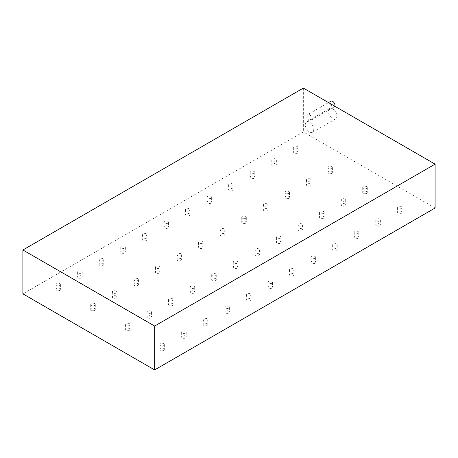 <?xml version="1.0" encoding="UTF-8"?>
<svg xmlns="http://www.w3.org/2000/svg" width="458" height="458" viewBox="0 0 458 458"><rect width="100%" height="100%" fill="white"/><g stroke="black" fill="none" stroke-linecap="round" stroke-linejoin="round"><path stroke-width="0.34" stroke-dasharray="2.29 1.72" d="M376.47 225.84A2.29 1.322 180 0 1 375.795 224.907A2.29 1.322 180 0 1 377.209 223.687A2.29 1.322 180 0 1 379.705 223.973A2.29 1.322 180 0 1 380.375 224.907A2.29 1.322 180 0 1 378.961 226.126A2.29 1.322 180 0 1 376.47 225.84M376.47 220.951A2.29 1.322 180 0 1 375.795 220.017A2.29 1.322 180 0 1 377.209 218.792A2.29 1.322 180 0 1 379.705 219.079A2.29 1.322 180 0 1 380.375 220.017A2.29 1.322 180 0 1 378.961 221.237A2.29 1.322 180 0 1 376.47 220.951M341.794 205.825A2.29 1.322 180 0 1 341.124 204.892A2.29 1.322 180 0 1 342.538 203.673A2.29 1.322 180 0 1 345.034 203.959A2.29 1.322 180 0 1 345.704 204.892A2.29 1.322 180 0 1 344.29 206.111A2.29 1.322 180 0 1 341.794 205.825M341.794 200.93A2.29 1.322 180 0 1 341.124 199.997A2.29 1.322 180 0 1 342.538 198.778A2.29 1.322 180 0 1 345.034 199.064A2.29 1.322 180 0 1 345.704 199.997A2.29 1.322 180 0 1 344.29 201.217A2.29 1.322 180 0 1 341.794 200.93M334.781 106.222A3.269 1.889 60 0 1 334.26 106.834A3.269 1.889 60 0 1 332.628 106.674A3.269 1.889 60 0 1 330.493 103.794A3.269 1.889 60 0 1 330.991 101.172M309.516 114.677A3.269 1.889 60 0 1 311.652 117.563A3.269 1.889 60 0 1 311.148 120.179A3.269 1.889 60 0 1 309.516 120.019A3.269 1.889 60 0 1 307.381 117.139A3.269 1.889 60 0 1 307.879 114.517A3.269 1.889 60 0 1 309.516 114.677M332.628 108.809A5.994 3.458 60 0 1 336.544 114.088A5.994 3.458 60 0 1 335.622 118.891A5.994 3.458 60 0 1 332.628 118.593A5.994 3.458 60 0 1 328.712 113.315A5.994 3.458 60 0 1 329.634 108.512A5.994 3.458 60 0 1 332.628 108.809M309.516 122.154A5.994 3.458 60 0 1 313.427 127.433A5.994 3.458 60 0 1 312.511 132.236A5.994 3.458 60 0 1 309.516 131.938A5.994 3.458 60 0 1 305.6 126.66A5.994 3.458 60 0 1 306.517 121.857A5.994 3.458 60 0 1 309.516 122.154M398.042 213.388A2.29 1.322 180 0 1 397.372 212.455A2.29 1.322 180 0 1 398.781 211.23A2.29 1.322 180 0 1 401.277 211.516A2.29 1.322 180 0 1 401.947 212.455A2.29 1.322 180 0 1 400.532 213.674A2.29 1.322 180 0 1 398.042 213.388M398.042 208.493A2.29 1.322 180 0 1 397.372 207.56A2.29 1.322 180 0 1 398.781 206.34A2.29 1.322 180 0 1 401.277 206.627A2.29 1.322 180 0 1 401.947 207.56A2.29 1.322 180 0 1 400.532 208.779A2.29 1.322 180 0 1 398.042 208.493M320.222 213.388A2.29 1.322 180 0 1 319.552 212.455A2.29 1.322 180 0 1 320.966 211.23A2.29 1.322 180 0 1 323.457 211.516A2.29 1.322 180 0 1 324.132 212.455A2.29 1.322 180 0 1 322.718 213.674A2.29 1.322 180 0 1 320.222 213.388M320.222 218.283A2.29 1.322 180 0 1 319.552 217.344A2.29 1.322 180 0 1 320.966 216.124A2.29 1.322 180 0 1 323.457 216.411A2.29 1.322 180 0 1 324.132 217.344A2.29 1.322 180 0 1 322.718 218.569A2.29 1.322 180 0 1 320.222 218.283M298.65 225.84A2.29 1.322 180 0 1 297.981 224.907A2.29 1.322 180 0 1 299.395 223.687A2.29 1.322 180 0 1 301.885 223.973A2.29 1.322 180 0 1 302.555 224.907A2.29 1.322 180 0 1 301.146 226.126A2.29 1.322 180 0 1 298.65 225.84M298.65 230.735A2.29 1.322 180 0 1 297.981 229.802A2.29 1.322 180 0 1 299.395 228.582A2.29 1.322 180 0 1 301.885 228.868A2.29 1.322 180 0 1 302.555 229.802A2.29 1.322 180 0 1 301.146 231.021A2.29 1.322 180 0 1 298.65 230.735M277.079 238.297A2.29 1.322 180 0 1 276.409 237.364A2.29 1.322 180 0 1 277.817 236.145A2.29 1.322 180 0 1 280.313 236.431A2.29 1.322 180 0 1 280.983 237.364A2.29 1.322 180 0 1 279.569 238.584A2.29 1.322 180 0 1 277.079 238.297M277.079 243.192A2.29 1.322 180 0 1 276.409 242.253A2.29 1.322 180 0 1 277.817 241.034A2.29 1.322 180 0 1 280.313 241.32A2.29 1.322 180 0 1 280.983 242.253A2.29 1.322 180 0 1 279.569 243.479A2.29 1.322 180 0 1 277.079 243.192M255.507 250.755A2.29 1.322 180 0 1 254.831 249.816A2.29 1.322 180 0 1 256.245 248.597A2.29 1.322 180 0 1 258.741 248.883A2.29 1.322 180 0 1 259.411 249.816A2.29 1.322 180 0 1 257.997 251.041A2.29 1.322 180 0 1 255.507 250.755M255.507 255.644A2.29 1.322 180 0 1 254.831 254.711A2.29 1.322 180 0 1 256.245 253.492A2.29 1.322 180 0 1 258.741 253.778A2.29 1.322 180 0 1 259.411 254.711A2.29 1.322 180 0 1 257.997 255.93A2.29 1.322 180 0 1 255.507 255.644M233.929 263.207A2.29 1.322 180 0 1 233.259 262.274A2.29 1.322 180 0 1 234.673 261.054A2.29 1.322 180 0 1 237.17 261.341A2.29 1.322 180 0 1 237.839 262.274A2.29 1.322 180 0 1 236.425 263.493A2.29 1.322 180 0 1 233.929 263.207M233.929 268.102A2.29 1.322 180 0 1 233.259 267.169A2.29 1.322 180 0 1 234.673 265.943A2.29 1.322 180 0 1 237.17 266.23A2.29 1.322 180 0 1 237.839 267.169A2.29 1.322 180 0 1 236.425 268.388A2.29 1.322 180 0 1 233.929 268.102M212.357 275.664A2.29 1.322 180 0 1 211.688 274.726A2.29 1.322 180 0 1 213.102 273.506A2.29 1.322 180 0 1 215.592 273.792A2.29 1.322 180 0 1 216.262 274.726A2.29 1.322 180 0 1 214.854 275.951A2.29 1.322 180 0 1 212.357 275.664M212.357 280.554A2.29 1.322 180 0 1 211.688 279.62A2.29 1.322 180 0 1 213.102 278.401A2.29 1.322 180 0 1 215.592 278.687A2.29 1.322 180 0 1 216.262 279.62A2.29 1.322 180 0 1 214.854 280.84A2.29 1.322 180 0 1 212.357 280.554M190.786 288.116A2.29 1.322 180 0 1 190.116 287.183A2.29 1.322 180 0 1 191.53 285.964A2.29 1.322 180 0 1 194.02 286.25A2.29 1.322 180 0 1 194.69 287.183A2.29 1.322 180 0 1 193.276 288.403A2.29 1.322 180 0 1 190.786 288.116M190.786 293.011A2.29 1.322 180 0 1 190.116 292.078A2.29 1.322 180 0 1 191.53 290.859A2.29 1.322 180 0 1 194.02 291.145A2.29 1.322 180 0 1 194.69 292.078A2.29 1.322 180 0 1 193.276 293.297A2.29 1.322 180 0 1 190.786 293.011M169.214 300.574A2.29 1.322 180 0 1 168.544 299.641A2.29 1.322 180 0 1 169.952 298.416A2.29 1.322 180 0 1 172.448 298.702A2.29 1.322 180 0 1 173.118 299.641A2.29 1.322 180 0 1 171.704 300.86A2.29 1.322 180 0 1 169.214 300.574M169.214 305.463A2.29 1.322 180 0 1 168.544 304.53A2.29 1.322 180 0 1 169.952 303.31A2.29 1.322 180 0 1 172.448 303.597A2.29 1.322 180 0 1 173.118 304.53A2.29 1.322 180 0 1 171.704 305.749A2.29 1.322 180 0 1 169.214 305.463M147.636 313.026A2.29 1.322 180 0 1 146.966 312.093A2.29 1.322 180 0 1 148.381 310.873A2.29 1.322 180 0 1 150.877 311.159A2.29 1.322 180 0 1 151.546 312.093A2.29 1.322 180 0 1 150.132 313.312A2.29 1.322 180 0 1 147.636 313.026M147.636 317.921A2.29 1.322 180 0 1 146.966 316.988A2.29 1.322 180 0 1 148.381 315.768A2.29 1.322 180 0 1 150.877 316.054A2.29 1.322 180 0 1 151.546 316.988A2.29 1.322 180 0 1 150.132 318.207A2.29 1.322 180 0 1 147.636 317.921M307.123 180.916A2.29 1.322 180 0 1 306.454 179.983A2.29 1.322 180 0 1 307.868 178.757A2.29 1.322 180 0 1 310.364 179.044A2.29 1.322 180 0 1 311.034 179.983A2.29 1.322 180 0 1 309.619 181.202A2.29 1.322 180 0 1 307.123 180.916M307.123 185.811A2.29 1.322 180 0 1 306.454 184.872A2.29 1.322 180 0 1 307.868 183.652A2.29 1.322 180 0 1 310.364 183.939A2.29 1.322 180 0 1 311.034 184.872A2.29 1.322 180 0 1 309.619 186.097A2.29 1.322 180 0 1 307.123 185.811M285.552 193.368A2.29 1.322 180 0 1 284.882 192.434A2.29 1.322 180 0 1 286.296 191.215A2.29 1.322 180 0 1 288.786 191.501A2.29 1.322 180 0 1 289.456 192.434A2.29 1.322 180 0 1 288.048 193.654A2.29 1.322 180 0 1 285.552 193.368M285.552 198.262A2.29 1.322 180 0 1 284.882 197.329A2.29 1.322 180 0 1 286.296 196.11A2.29 1.322 180 0 1 288.786 196.396A2.29 1.322 180 0 1 289.456 197.329A2.29 1.322 180 0 1 288.048 198.549A2.29 1.322 180 0 1 285.552 198.262M263.98 205.825A2.29 1.322 180 0 1 263.31 204.892A2.29 1.322 180 0 1 264.724 203.673A2.29 1.322 180 0 1 267.214 203.959A2.29 1.322 180 0 1 267.884 204.892A2.29 1.322 180 0 1 266.47 206.111A2.29 1.322 180 0 1 263.98 205.825M263.98 210.72A2.29 1.322 180 0 1 263.31 209.781A2.29 1.322 180 0 1 264.724 208.562A2.29 1.322 180 0 1 267.214 208.848A2.29 1.322 180 0 1 267.884 209.781A2.29 1.322 180 0 1 266.47 211.006A2.29 1.322 180 0 1 263.98 210.72M242.408 218.283A2.29 1.322 180 0 1 241.738 217.344A2.29 1.322 180 0 1 243.146 216.124A2.29 1.322 180 0 1 245.643 216.411A2.29 1.322 180 0 1 246.312 217.344A2.29 1.322 180 0 1 244.898 218.569A2.29 1.322 180 0 1 242.408 218.283M242.408 223.172A2.29 1.322 180 0 1 241.738 222.239A2.29 1.322 180 0 1 243.146 221.019A2.29 1.322 180 0 1 245.643 221.306A2.29 1.322 180 0 1 246.312 222.239A2.29 1.322 180 0 1 244.898 223.458A2.29 1.322 180 0 1 242.408 223.172M220.83 230.735A2.29 1.322 180 0 1 220.161 229.802A2.29 1.322 180 0 1 221.575 228.582A2.29 1.322 180 0 1 224.071 228.868A2.29 1.322 180 0 1 224.741 229.802A2.29 1.322 180 0 1 223.327 231.021A2.29 1.322 180 0 1 220.83 230.735M220.83 235.63A2.29 1.322 180 0 1 220.161 234.696A2.29 1.322 180 0 1 221.575 233.471A2.29 1.322 180 0 1 224.071 233.757A2.29 1.322 180 0 1 224.741 234.696A2.29 1.322 180 0 1 223.327 235.916A2.29 1.322 180 0 1 220.83 235.63M199.259 243.192A2.29 1.322 180 0 1 198.589 242.253A2.29 1.322 180 0 1 200.003 241.034A2.29 1.322 180 0 1 202.493 241.32A2.29 1.322 180 0 1 203.169 242.253A2.29 1.322 180 0 1 201.755 243.479A2.29 1.322 180 0 1 199.259 243.192M199.259 248.081A2.29 1.322 180 0 1 198.589 247.148A2.29 1.322 180 0 1 200.003 245.929A2.29 1.322 180 0 1 202.493 246.215A2.29 1.322 180 0 1 203.169 247.148A2.29 1.322 180 0 1 201.755 248.368A2.29 1.322 180 0 1 199.259 248.081M177.687 255.644A2.29 1.322 180 0 1 177.017 254.711A2.29 1.322 180 0 1 178.431 253.492A2.29 1.322 180 0 1 180.921 253.778A2.29 1.322 180 0 1 181.591 254.711A2.29 1.322 180 0 1 180.183 255.93A2.29 1.322 180 0 1 177.687 255.644M177.687 260.539A2.29 1.322 180 0 1 177.017 259.606A2.29 1.322 180 0 1 178.431 258.386A2.29 1.322 180 0 1 180.921 258.673A2.29 1.322 180 0 1 181.591 259.606A2.29 1.322 180 0 1 180.183 260.825A2.29 1.322 180 0 1 177.687 260.539M156.115 268.102A2.29 1.322 180 0 1 155.445 267.169A2.29 1.322 180 0 1 156.854 265.943A2.29 1.322 180 0 1 159.35 266.23A2.29 1.322 180 0 1 160.019 267.169A2.29 1.322 180 0 1 158.605 268.388A2.29 1.322 180 0 1 156.115 268.102M156.115 272.991A2.29 1.322 180 0 1 155.445 272.058A2.29 1.322 180 0 1 156.854 270.838A2.29 1.322 180 0 1 159.35 271.125A2.29 1.322 180 0 1 160.019 272.058A2.29 1.322 180 0 1 158.605 273.277A2.29 1.322 180 0 1 156.115 272.991M134.543 280.554A2.29 1.322 180 0 1 133.868 279.62A2.29 1.322 180 0 1 135.282 278.401A2.29 1.322 180 0 1 137.778 278.687A2.29 1.322 180 0 1 138.448 279.62A2.29 1.322 180 0 1 137.034 280.84A2.29 1.322 180 0 1 134.543 280.554M134.543 285.449A2.29 1.322 180 0 1 133.868 284.515A2.29 1.322 180 0 1 135.282 283.296A2.29 1.322 180 0 1 137.778 283.582A2.29 1.322 180 0 1 138.448 284.515A2.29 1.322 180 0 1 137.034 285.735A2.29 1.322 180 0 1 134.543 285.449M112.966 293.011A2.29 1.322 180 0 1 112.296 292.078A2.29 1.322 180 0 1 113.71 290.859A2.29 1.322 180 0 1 116.206 291.145A2.29 1.322 180 0 1 116.876 292.078A2.29 1.322 180 0 1 115.462 293.297A2.29 1.322 180 0 1 112.966 293.011M112.966 297.906A2.29 1.322 180 0 1 112.296 296.967A2.29 1.322 180 0 1 113.71 295.748A2.29 1.322 180 0 1 116.206 296.034A2.29 1.322 180 0 1 116.876 296.967A2.29 1.322 180 0 1 115.462 298.192A2.29 1.322 180 0 1 112.966 297.906M354.893 233.403A2.29 1.322 180 0 1 354.223 232.469A2.29 1.322 180 0 1 355.637 231.25A2.29 1.322 180 0 1 358.133 231.536A2.29 1.322 180 0 1 358.803 232.469A2.29 1.322 180 0 1 357.389 233.689A2.29 1.322 180 0 1 354.893 233.403M354.893 238.297A2.29 1.322 180 0 1 354.223 237.364A2.29 1.322 180 0 1 355.637 236.145A2.29 1.322 180 0 1 358.133 236.431A2.29 1.322 180 0 1 358.803 237.364A2.29 1.322 180 0 1 357.389 238.584A2.29 1.322 180 0 1 354.893 238.297M333.321 245.86A2.29 1.322 180 0 1 332.651 244.927A2.29 1.322 180 0 1 334.065 243.702A2.29 1.322 180 0 1 336.556 243.988A2.29 1.322 180 0 1 337.225 244.927A2.29 1.322 180 0 1 335.817 246.146A2.29 1.322 180 0 1 333.321 245.86M333.321 250.755A2.29 1.322 180 0 1 332.651 249.816A2.29 1.322 180 0 1 334.065 248.597A2.29 1.322 180 0 1 336.556 248.883A2.29 1.322 180 0 1 337.225 249.816A2.29 1.322 180 0 1 335.817 251.041A2.29 1.322 180 0 1 333.321 250.755M311.749 258.312A2.29 1.322 180 0 1 311.079 257.379A2.29 1.322 180 0 1 312.488 256.159A2.29 1.322 180 0 1 314.984 256.446A2.29 1.322 180 0 1 315.654 257.379A2.29 1.322 180 0 1 314.24 258.598A2.29 1.322 180 0 1 311.749 258.312M311.749 263.207A2.29 1.322 180 0 1 311.079 262.274A2.29 1.322 180 0 1 312.488 261.054A2.29 1.322 180 0 1 314.984 261.341A2.29 1.322 180 0 1 315.654 262.274A2.29 1.322 180 0 1 314.24 263.493A2.29 1.322 180 0 1 311.749 263.207M290.177 270.77A2.29 1.322 180 0 1 289.508 269.836A2.29 1.322 180 0 1 290.916 268.617A2.29 1.322 180 0 1 293.412 268.903A2.29 1.322 180 0 1 294.082 269.836A2.29 1.322 180 0 1 292.668 271.056A2.29 1.322 180 0 1 290.177 270.77M290.177 275.664A2.29 1.322 180 0 1 289.508 274.726A2.29 1.322 180 0 1 290.916 273.506A2.29 1.322 180 0 1 293.412 273.792A2.29 1.322 180 0 1 294.082 274.726A2.29 1.322 180 0 1 292.668 275.951A2.29 1.322 180 0 1 290.177 275.664M268.6 283.227A2.29 1.322 180 0 1 267.93 282.288A2.29 1.322 180 0 1 269.344 281.069A2.29 1.322 180 0 1 271.84 281.355A2.29 1.322 180 0 1 272.51 282.288A2.29 1.322 180 0 1 271.096 283.513A2.29 1.322 180 0 1 268.6 283.227M268.6 288.116A2.29 1.322 180 0 1 267.93 287.183A2.29 1.322 180 0 1 269.344 285.964A2.29 1.322 180 0 1 271.84 286.25A2.29 1.322 180 0 1 272.51 287.183A2.29 1.322 180 0 1 271.096 288.403A2.29 1.322 180 0 1 268.6 288.116M247.028 295.679A2.29 1.322 180 0 1 246.358 294.746A2.29 1.322 180 0 1 247.772 293.526A2.29 1.322 180 0 1 250.263 293.813A2.29 1.322 180 0 1 250.932 294.746A2.29 1.322 180 0 1 249.524 295.965A2.29 1.322 180 0 1 247.028 295.679M247.028 300.574A2.29 1.322 180 0 1 246.358 299.641A2.29 1.322 180 0 1 247.772 298.416A2.29 1.322 180 0 1 250.263 298.702A2.29 1.322 180 0 1 250.932 299.641A2.29 1.322 180 0 1 249.524 300.86A2.29 1.322 180 0 1 247.028 300.574M225.456 308.137A2.29 1.322 180 0 1 224.786 307.198A2.29 1.322 180 0 1 226.2 305.978A2.29 1.322 180 0 1 228.691 306.265A2.29 1.322 180 0 1 229.361 307.198A2.29 1.322 180 0 1 227.952 308.423A2.29 1.322 180 0 1 225.456 308.137M225.456 313.026A2.29 1.322 180 0 1 224.786 312.093A2.29 1.322 180 0 1 226.2 310.873A2.29 1.322 180 0 1 228.691 311.159A2.29 1.322 180 0 1 229.361 312.093A2.29 1.322 180 0 1 227.952 313.312A2.29 1.322 180 0 1 225.456 313.026M203.884 320.589A2.29 1.322 180 0 1 203.215 319.655A2.29 1.322 180 0 1 204.623 318.436A2.29 1.322 180 0 1 207.119 318.722A2.29 1.322 180 0 1 207.789 319.655A2.29 1.322 180 0 1 206.375 320.875A2.29 1.322 180 0 1 203.884 320.589M203.884 325.483A2.29 1.322 180 0 1 203.215 324.55A2.29 1.322 180 0 1 204.623 323.331A2.29 1.322 180 0 1 207.119 323.617A2.29 1.322 180 0 1 207.789 324.55A2.29 1.322 180 0 1 206.375 325.77A2.29 1.322 180 0 1 203.884 325.483M182.307 333.046A2.29 1.322 180 0 1 181.637 332.113A2.29 1.322 180 0 1 183.051 330.888A2.29 1.322 180 0 1 185.547 331.174A2.29 1.322 180 0 1 186.217 332.113A2.29 1.322 180 0 1 184.803 333.332A2.29 1.322 180 0 1 182.307 333.046M182.307 337.935A2.29 1.322 180 0 1 181.637 337.002A2.29 1.322 180 0 1 183.051 335.783A2.29 1.322 180 0 1 185.547 336.069A2.29 1.322 180 0 1 186.217 337.002A2.29 1.322 180 0 1 184.803 338.222A2.29 1.322 180 0 1 182.307 337.935M160.735 345.498A2.29 1.322 180 0 1 160.065 344.565A2.29 1.322 180 0 1 161.479 343.345A2.29 1.322 180 0 1 163.97 343.632A2.29 1.322 180 0 1 164.645 344.565A2.29 1.322 180 0 1 163.231 345.784A2.29 1.322 180 0 1 160.735 345.498M160.735 350.393A2.29 1.322 180 0 1 160.065 349.46A2.29 1.322 180 0 1 161.479 348.24A2.29 1.322 180 0 1 163.97 348.527A2.29 1.322 180 0 1 164.645 349.46A2.29 1.322 180 0 1 163.231 350.679A2.29 1.322 180 0 1 160.735 350.393M363.371 188.478A2.29 1.322 180 0 1 362.702 187.545A2.29 1.322 180 0 1 364.11 186.32A2.29 1.322 180 0 1 366.606 186.606A2.29 1.322 180 0 1 367.276 187.545A2.29 1.322 180 0 1 365.862 188.765A2.29 1.322 180 0 1 363.371 188.478M363.371 193.368A2.29 1.322 180 0 1 362.702 192.434A2.29 1.322 180 0 1 364.11 191.215A2.29 1.322 180 0 1 366.606 191.501A2.29 1.322 180 0 1 367.276 192.434A2.29 1.322 180 0 1 365.862 193.654A2.29 1.322 180 0 1 363.371 193.368M126.064 325.483A2.29 1.322 180 0 1 125.395 324.55A2.29 1.322 180 0 1 126.809 323.331A2.29 1.322 180 0 1 129.299 323.617A2.29 1.322 180 0 1 129.969 324.55A2.29 1.322 180 0 1 128.561 325.77A2.29 1.322 180 0 1 126.064 325.483M126.064 330.378A2.29 1.322 180 0 1 125.395 329.439A2.29 1.322 180 0 1 126.809 328.22A2.29 1.322 180 0 1 129.299 328.506A2.29 1.322 180 0 1 129.969 329.439A2.29 1.322 180 0 1 128.561 330.665A2.29 1.322 180 0 1 126.064 330.378M328.701 168.458A2.29 1.322 180 0 1 328.031 167.525A2.29 1.322 180 0 1 329.439 166.306A2.29 1.322 180 0 1 331.935 166.592A2.29 1.322 180 0 1 332.605 167.525A2.29 1.322 180 0 1 331.191 168.744A2.29 1.322 180 0 1 328.701 168.458M328.701 173.353A2.29 1.322 180 0 1 328.031 172.42A2.29 1.322 180 0 1 329.439 171.2A2.29 1.322 180 0 1 331.935 171.487A2.29 1.322 180 0 1 332.605 172.42A2.29 1.322 180 0 1 331.191 173.639A2.29 1.322 180 0 1 328.701 173.353M91.394 305.463A2.29 1.322 180 0 1 90.724 304.53A2.29 1.322 180 0 1 92.138 303.31A2.29 1.322 180 0 1 94.629 303.597A2.29 1.322 180 0 1 95.298 304.53A2.29 1.322 180 0 1 93.89 305.749A2.29 1.322 180 0 1 91.394 305.463M91.394 310.358A2.29 1.322 180 0 1 90.724 309.425A2.29 1.322 180 0 1 92.138 308.205A2.29 1.322 180 0 1 94.629 308.492A2.29 1.322 180 0 1 95.298 309.425A2.29 1.322 180 0 1 93.89 310.644A2.29 1.322 180 0 1 91.394 310.358M294.03 148.444A2.29 1.322 180 0 1 293.355 147.51A2.29 1.322 180 0 1 294.769 146.285A2.29 1.322 180 0 1 297.265 146.571A2.29 1.322 180 0 1 297.935 147.51A2.29 1.322 180 0 1 296.521 148.73A2.29 1.322 180 0 1 294.03 148.444M294.03 153.338A2.29 1.322 180 0 1 293.355 152.399A2.29 1.322 180 0 1 294.769 151.18A2.29 1.322 180 0 1 297.265 151.466A2.29 1.322 180 0 1 297.935 152.399A2.29 1.322 180 0 1 296.521 153.625A2.29 1.322 180 0 1 294.03 153.338M272.453 160.895A2.29 1.322 180 0 1 271.783 159.962A2.29 1.322 180 0 1 273.197 158.743A2.29 1.322 180 0 1 275.693 159.029A2.29 1.322 180 0 1 276.363 159.962A2.29 1.322 180 0 1 274.949 161.182A2.29 1.322 180 0 1 272.453 160.895M272.453 165.79A2.29 1.322 180 0 1 271.783 164.857A2.29 1.322 180 0 1 273.197 163.638A2.29 1.322 180 0 1 275.693 163.924A2.29 1.322 180 0 1 276.363 164.857A2.29 1.322 180 0 1 274.949 166.077A2.29 1.322 180 0 1 272.453 165.79M250.881 173.353A2.29 1.322 180 0 1 250.211 172.42A2.29 1.322 180 0 1 251.625 171.2A2.29 1.322 180 0 1 254.116 171.487A2.29 1.322 180 0 1 254.785 172.42A2.29 1.322 180 0 1 253.377 173.639A2.29 1.322 180 0 1 250.881 173.353M250.881 178.248A2.29 1.322 180 0 1 250.211 177.309A2.29 1.322 180 0 1 251.625 176.09A2.29 1.322 180 0 1 254.116 176.376A2.29 1.322 180 0 1 254.785 177.309A2.29 1.322 180 0 1 253.377 178.534A2.29 1.322 180 0 1 250.881 178.248M229.309 185.805A2.29 1.322 180 0 1 228.639 184.872A2.29 1.322 180 0 1 230.048 183.652A2.29 1.322 180 0 1 232.544 183.939A2.29 1.322 180 0 1 233.214 184.872A2.29 1.322 180 0 1 231.8 186.097A2.29 1.322 180 0 1 229.309 185.805M229.309 190.7A2.29 1.322 180 0 1 228.639 189.767A2.29 1.322 180 0 1 230.048 188.547A2.29 1.322 180 0 1 232.544 188.833A2.29 1.322 180 0 1 233.214 189.767A2.29 1.322 180 0 1 231.8 190.986A2.29 1.322 180 0 1 229.309 190.7M207.737 198.262A2.29 1.322 180 0 1 207.068 197.329A2.29 1.322 180 0 1 208.476 196.11A2.29 1.322 180 0 1 210.972 196.396A2.29 1.322 180 0 1 211.642 197.329A2.29 1.322 180 0 1 210.228 198.549A2.29 1.322 180 0 1 207.737 198.262M207.737 203.157A2.29 1.322 180 0 1 207.068 202.224A2.29 1.322 180 0 1 208.476 200.999A2.29 1.322 180 0 1 210.972 201.285A2.29 1.322 180 0 1 211.642 202.224A2.29 1.322 180 0 1 210.228 203.444A2.29 1.322 180 0 1 207.737 203.157M186.16 210.72A2.29 1.322 180 0 1 185.49 209.781A2.29 1.322 180 0 1 186.904 208.562A2.29 1.322 180 0 1 189.4 208.848A2.29 1.322 180 0 1 190.07 209.781A2.29 1.322 180 0 1 188.656 211.006A2.29 1.322 180 0 1 186.16 210.72M186.16 215.609A2.29 1.322 180 0 1 185.49 214.676A2.29 1.322 180 0 1 186.904 213.457A2.29 1.322 180 0 1 189.4 213.743A2.29 1.322 180 0 1 190.07 214.676A2.29 1.322 180 0 1 188.656 215.895A2.29 1.322 180 0 1 186.16 215.609M164.588 223.172A2.29 1.322 180 0 1 163.918 222.239A2.29 1.322 180 0 1 165.332 221.019A2.29 1.322 180 0 1 167.823 221.306A2.29 1.322 180 0 1 168.492 222.239A2.29 1.322 180 0 1 167.084 223.458A2.29 1.322 180 0 1 164.588 223.172M164.588 228.067A2.29 1.322 180 0 1 163.918 227.134A2.29 1.322 180 0 1 165.332 225.914A2.29 1.322 180 0 1 167.823 226.2A2.29 1.322 180 0 1 168.492 227.134A2.29 1.322 180 0 1 167.084 228.353A2.29 1.322 180 0 1 164.588 228.067M143.016 235.63A2.29 1.322 180 0 1 142.346 234.696A2.29 1.322 180 0 1 143.76 233.471A2.29 1.322 180 0 1 146.251 233.757A2.29 1.322 180 0 1 146.921 234.696A2.29 1.322 180 0 1 145.512 235.916A2.29 1.322 180 0 1 143.016 235.63M143.016 240.519A2.29 1.322 180 0 1 142.346 239.586A2.29 1.322 180 0 1 143.76 238.366A2.29 1.322 180 0 1 146.251 238.652A2.29 1.322 180 0 1 146.921 239.586A2.29 1.322 180 0 1 145.512 240.805A2.29 1.322 180 0 1 143.016 240.519M121.444 248.081A2.29 1.322 180 0 1 120.775 247.148A2.29 1.322 180 0 1 122.183 245.929A2.29 1.322 180 0 1 124.679 246.215A2.29 1.322 180 0 1 125.349 247.148A2.29 1.322 180 0 1 123.935 248.368A2.29 1.322 180 0 1 121.444 248.081M121.444 252.976A2.29 1.322 180 0 1 120.775 252.043A2.29 1.322 180 0 1 122.183 250.824A2.29 1.322 180 0 1 124.679 251.11A2.29 1.322 180 0 1 125.349 252.043A2.29 1.322 180 0 1 123.935 253.263A2.29 1.322 180 0 1 121.444 252.976M99.867 260.539A2.29 1.322 180 0 1 99.197 259.606A2.29 1.322 180 0 1 100.611 258.386A2.29 1.322 180 0 1 103.107 258.673A2.29 1.322 180 0 1 103.777 259.606A2.29 1.322 180 0 1 102.363 260.825A2.29 1.322 180 0 1 99.867 260.539M99.867 265.434A2.29 1.322 180 0 1 99.197 264.495A2.29 1.322 180 0 1 100.611 263.276A2.29 1.322 180 0 1 103.107 263.562A2.29 1.322 180 0 1 103.777 264.495A2.29 1.322 180 0 1 102.363 265.72A2.29 1.322 180 0 1 99.867 265.434M78.295 272.991A2.29 1.322 180 0 1 77.625 272.058A2.29 1.322 180 0 1 79.039 270.838A2.29 1.322 180 0 1 81.53 271.125A2.29 1.322 180 0 1 82.205 272.058A2.29 1.322 180 0 1 80.791 273.277A2.29 1.322 180 0 1 78.295 272.991M78.295 277.886A2.29 1.322 180 0 1 77.625 276.953A2.29 1.322 180 0 1 79.039 275.733A2.29 1.322 180 0 1 81.53 276.019A2.29 1.322 180 0 1 82.205 276.953A2.29 1.322 180 0 1 80.791 278.172A2.29 1.322 180 0 1 78.295 277.886M56.723 285.449A2.29 1.322 180 0 1 56.053 284.515A2.29 1.322 180 0 1 57.468 283.296A2.29 1.322 180 0 1 59.958 283.582A2.29 1.322 180 0 1 60.628 284.515A2.29 1.322 180 0 1 59.219 285.735A2.29 1.322 180 0 1 56.723 285.449M56.723 290.343A2.29 1.322 180 0 1 56.053 289.41A2.29 1.322 180 0 1 57.468 288.185A2.29 1.322 180 0 1 59.958 288.471A2.29 1.322 180 0 1 60.628 289.41A2.29 1.322 180 0 1 59.219 290.63A2.29 1.322 180 0 1 56.723 290.343M435.1 208.006L303.351 131.938L22.9 293.859M303.351 88.079L303.351 131.938M375.795 220.017L375.795 224.907M341.124 199.997L341.124 204.892M334.26 106.834L311.148 120.179M335.622 118.891L312.511 132.236M397.372 207.56L397.372 212.455M319.552 212.455L319.552 217.344M297.981 224.907L297.981 229.802M276.409 237.364L276.409 242.253M254.831 249.816L254.831 254.711M233.259 262.274L233.259 267.169M211.688 274.726L211.688 279.62M190.116 287.183L190.116 292.078M168.544 299.641L168.544 304.53M146.966 312.093L146.966 316.988M306.454 179.983L306.454 184.872M284.882 192.434L284.882 197.329M263.31 204.892L263.31 209.781M241.738 217.344L241.738 222.239M220.161 229.802L220.161 234.696M198.589 242.253L198.589 247.148M177.017 254.711L177.017 259.606M155.445 267.169L155.445 272.058M133.868 279.62L133.868 284.515M112.296 292.078L112.296 296.967M354.223 232.469L354.223 237.364M332.651 244.927L332.651 249.816M311.079 257.379L311.079 262.274M289.508 269.836L289.508 274.726M267.93 282.288L267.93 287.183M246.358 294.746L246.358 299.641M224.786 307.198L224.786 312.093M203.215 319.655L203.215 324.55M181.637 332.113L181.637 337.002M160.065 344.565L160.065 349.46M362.702 187.545L362.702 192.434M125.395 324.55L125.395 329.439M328.031 167.525L328.031 172.42M90.724 304.53L90.724 309.425M293.355 147.51L293.355 152.399M271.783 159.962L271.783 164.857M250.211 172.42L250.211 177.309M228.639 184.872L228.639 189.767M207.068 197.329L207.068 202.224M185.49 209.781L185.49 214.676M163.918 222.239L163.918 227.134M142.346 234.696L142.346 239.586M120.775 247.148L120.775 252.043M99.197 259.606L99.197 264.495M77.625 272.058L77.625 276.953M56.053 284.515L56.053 289.41M60.628 284.515L60.628 289.41M82.205 272.058L82.205 276.953M103.777 259.606L103.777 264.495M125.349 247.148L125.349 252.043M146.921 234.696L146.921 239.586M168.492 222.239L168.492 227.134M190.07 209.781L190.07 214.676M211.642 197.329L211.642 202.224M233.214 184.872L233.214 189.767M254.785 172.42L254.785 177.309M276.363 159.962L276.363 164.857M297.935 147.51L297.935 152.399M95.298 304.53L95.298 309.425M332.605 167.525L332.605 172.42M129.969 324.55L129.969 329.439M367.276 187.545L367.276 192.434M164.645 344.565L164.645 349.46M186.217 332.113L186.217 337.002M207.789 319.655L207.789 324.55M229.361 307.198L229.361 312.093M250.932 294.746L250.932 299.641M272.51 282.288L272.51 287.183M294.082 269.836L294.082 274.726M315.654 257.379L315.654 262.274M337.225 244.927L337.225 249.816M358.803 232.469L358.803 237.364M116.876 292.078L116.876 296.967M138.448 279.62L138.448 284.515M160.019 267.169L160.019 272.058M181.591 254.711L181.591 259.606M203.169 242.253L203.169 247.148M224.741 229.802L224.741 234.696M246.312 217.344L246.312 222.239M267.884 204.892L267.884 209.781M289.456 192.434L289.456 197.329M311.034 179.983L311.034 184.872M151.546 312.093L151.546 316.988M173.118 299.641L173.118 304.53M194.69 287.183L194.69 292.078M216.262 274.726L216.262 279.62M237.839 262.274L237.839 267.169M259.411 249.816L259.411 254.711M280.983 237.364L280.983 242.253M302.555 224.907L302.555 229.802M324.132 212.455L324.132 217.344M401.947 207.56L401.947 212.455M329.634 108.512L306.517 121.857M328.512 102.603L307.879 114.517M345.704 199.997L345.704 204.892M380.375 220.017L380.375 224.907"/><path stroke-width="0.69" d="M328.512 102.603L330.991 101.172A3.269 1.889 60 0 1 332.628 101.332A3.269 1.889 60 0 1 334.781 106.222M22.9 249.994L22.9 293.859L154.649 369.921L435.1 208.006L435.1 164.141L303.351 88.079L22.9 249.994L154.649 326.062L154.649 369.921M154.649 326.062L435.1 164.141"/></g></svg>
